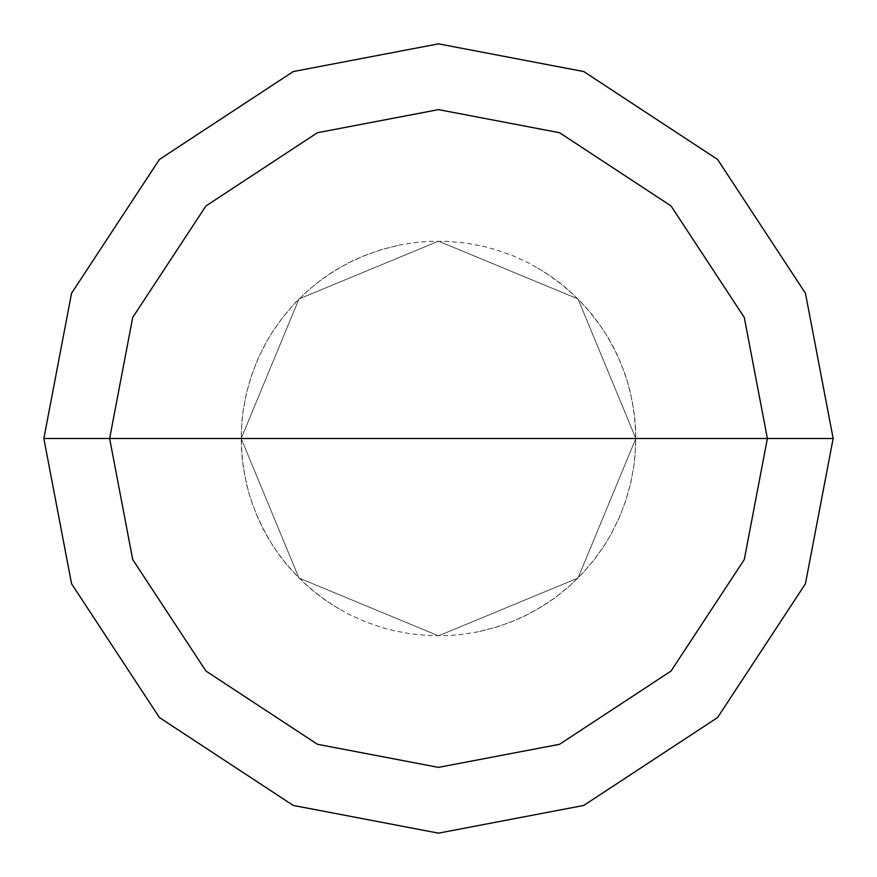 <?xml version="1.0" encoding="UTF-8"?>
<svg xmlns="http://www.w3.org/2000/svg" width="877" height="877" viewBox="0 0 877 877"><rect width="100%" height="100%" fill="white"/><g stroke="black" fill="none" stroke-linecap="round" stroke-linejoin="round"><path stroke-width="0.66" stroke-dasharray="4.38 3.29" d="M635.825 438.5L578.031 578.031L438.5 635.825L298.969 578.031L241.175 438.5L635.825 438.5L578.031 298.969L438.5 241.175L298.969 298.969L241.175 438.5L635.825 438.5L578.031 298.969L438.5 241.175L298.969 298.969L241.175 438.5L298.969 298.969L438.5 241.175L578.031 298.969L635.825 438.5L241.175 438.5L298.969 298.969L438.5 241.175L578.031 298.969L635.825 438.5L241.175 438.5L298.969 578.031L438.5 635.825L578.031 578.031L635.825 438.5L578.031 578.031L438.5 635.825L298.969 578.031L241.175 438.5L298.969 578.031L438.5 635.825L578.031 578.031L635.825 438.5L578.031 298.969L438.5 241.175L298.969 298.969L241.175 438.5L635.825 438.5L578.031 298.969L438.5 241.175L298.969 298.969L241.175 438.5L298.969 298.969L438.5 241.175L578.031 298.969L635.825 438.5L578.031 298.969L438.5 241.175L298.969 298.969L241.175 438.5L298.969 298.969L438.5 241.175L578.031 298.969L635.825 438.5L833.15 438.5L805.437 293.236L717.561 159.439L583.764 71.563L438.5 43.85L293.236 71.563L159.439 159.439L71.563 293.236L43.85 438.5L241.175 438.5L298.969 298.969L438.5 241.175L578.031 298.969L635.825 438.5L241.175 438.5L298.969 578.031L438.5 635.825L578.031 578.031L635.825 438.5L578.031 578.031L438.5 635.825L298.969 578.031L241.175 438.5L298.969 578.031L438.5 635.825L578.031 578.031L635.825 438.5L578.031 578.031L438.5 635.825L298.969 578.031L241.175 438.5L298.969 578.031L438.5 635.825L578.031 578.031L635.825 438.5L578.031 578.031L438.5 635.825L298.969 578.031L241.175 438.5L43.85 438.5L71.563 293.236L159.439 159.439L293.236 71.563L438.5 43.85L583.764 71.563L717.561 159.439L805.437 293.236L833.15 438.5L635.825 438.5M43.85 438.5L71.563 583.764L159.439 717.561L293.236 805.437L438.5 833.15L583.764 805.437L717.561 717.561L805.437 583.764L833.15 438.5L805.437 583.764L717.561 717.561L583.764 805.437L438.5 833.15L293.236 805.437L159.439 717.561L71.563 583.764L43.85 438.5M479.664 631.484L497.226 626.88L514.295 620.686L525.334 615.698L541.252 606.961L556.303 596.798L570.357 585.299L583.293 572.56L595.012 558.682L605.393 543.784L611.532 533.348L619.524 517.035L625.981 500.054L630.837 482.558L634.082 464.689L635.661 446.601L635.573 428.447L633.808 410.37L630.399 392.534L627.219 380.848L621.113 363.747L613.472 347.27L604.341 331.572L597.467 321.596L586.055 307.476L573.383 294.475L559.57 282.679L544.727 272.21L528.995 263.144L512.486 255.569L495.362 249.539L483.665 246.415L465.808 243.072L447.73 241.394L429.566 241.372L417.496 242.293L399.55 245.056L381.923 249.463L364.788 255.459L348.268 263.012L332.526 272.045L322.506 278.864L308.32 290.199L295.242 302.795L283.37 316.542L272.824 331.32L266.553 341.69L258.386 357.904L251.743 374.808L246.678 392.238L243.236 410.074L241.855 422.1L241.186 440.254L242.184 458.386L244.836 476.354L249.134 493.992L252.894 505.503L259.844 522.286L268.307 538.357L274.753 548.607L285.562 563.187L297.676 576.726L310.984 589.081L325.367 600.175L340.704 609.888M397.336 245.516L379.774 250.12L362.705 256.314L351.666 261.302L335.748 270.039L320.697 280.201L306.643 291.701L293.707 304.44L281.988 318.318L271.607 333.216L265.468 343.652L257.476 359.965L251.019 376.946L246.163 394.442L242.918 412.311L241.339 430.399L241.427 448.553L243.192 466.63L246.601 484.466L249.781 496.152L255.887 513.253L263.528 529.73L272.659 545.428L279.533 555.404L290.945 569.524L303.617 582.525L317.43 594.321L332.273 604.79L348.005 613.856L364.514 621.431L381.638 627.461L393.334 630.585L411.192 633.928L429.27 635.606L447.434 635.628L459.504 634.707L477.45 631.944L495.077 627.537L512.212 621.541L528.732 613.988L544.474 604.955L554.494 598.136L568.68 586.801L581.758 574.205L593.63 560.458L604.176 545.68L610.447 535.31L618.614 519.096L625.257 502.192L630.322 484.762L633.764 466.926L635.145 454.9L635.814 436.746L634.816 418.614L632.164 400.646L627.866 383.008L624.106 371.497L617.156 354.714L608.693 338.643L602.247 328.393L591.438 313.813L579.324 300.274L566.016 287.919L551.633 276.825L536.296 267.112"/><path stroke-width="1.32" d="M767.375 438.5L744.288 559.559L671.048 671.048L559.559 744.288L438.5 767.375L317.441 744.288L205.952 671.048L132.712 559.559L109.625 438.5L767.375 438.5L744.288 317.441L671.048 205.952L559.559 132.712L438.5 109.625L317.441 132.712L205.952 205.952L132.712 317.441L109.625 438.5L43.85 438.5L71.563 293.236L159.439 159.439L293.236 71.563L438.5 43.85L583.764 71.563L717.561 159.439L805.437 293.236L833.15 438.5L805.437 293.236L717.561 159.439L583.764 71.563L438.5 43.85L293.236 71.563L159.439 159.439L71.563 293.236L43.85 438.5L71.563 583.764L159.439 717.561L293.236 805.437L438.5 833.15L583.764 805.437L717.561 717.561L805.437 583.764L833.15 438.5L109.625 438.5L132.712 317.441L205.952 205.952L317.441 132.712L438.5 109.625L559.559 132.712L671.048 205.952L744.288 317.441L767.375 438.5L833.15 438.5L805.437 583.764L717.561 717.561L583.764 805.437L438.5 833.15L293.236 805.437L159.439 717.561L71.563 583.764L43.85 438.5L109.625 438.5L132.712 559.559L205.952 671.048L317.441 744.288L438.5 767.375L559.559 744.288L671.048 671.048L744.288 559.559L767.375 438.5"/></g></svg>
